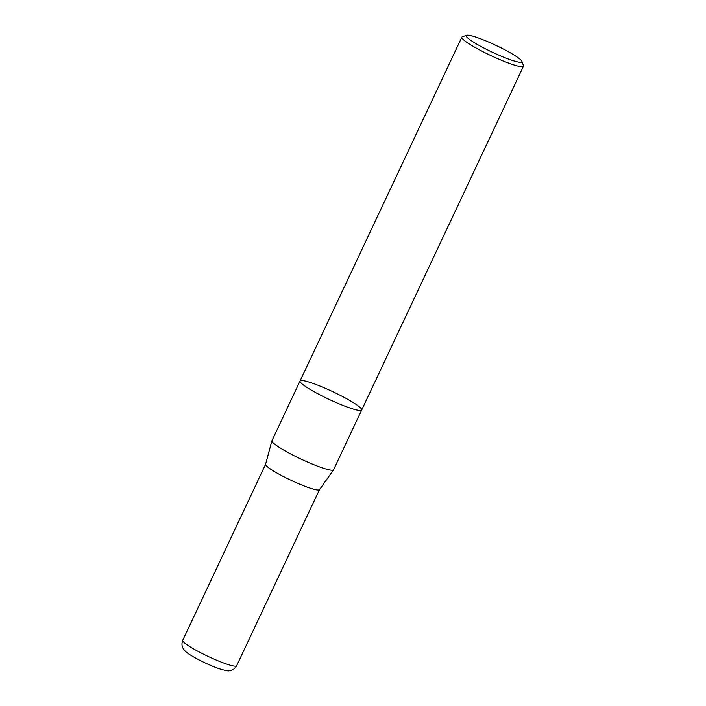 <?xml version="1.0" encoding="UTF-8"?>
<svg xmlns="http://www.w3.org/2000/svg" width="706" height="706" viewBox="0 0 706 706"><rect width="100%" height="100%" fill="white"/><g stroke="black" fill="none" stroke-linecap="round" stroke-linejoin="round"><path stroke-width="1.06" d="M510.923 59.931A30.799 3.857 -154.8 0 1 479.374 45.599A30.799 3.857 -154.8 0 1 466.604 35.3A30.799 3.857 -154.8 0 1 495.683 45.255A30.799 3.857 -154.8 0 1 521.884 61.316A30.799 3.857 -154.8 0 1 510.923 59.931M521.884 61.316L523.464 65.587A34.065 4.271 -154.8 0 1 523.481 66.188A34.065 4.271 -154.8 0 1 511.338 64.061A34.065 4.271 -154.8 0 1 478.13 49.129A34.065 4.271 -154.8 0 1 461.83 37.18A34.065 4.271 -154.8 0 1 462.306 36.809L466.604 35.3M300.05 380.984A34.065 4.271 25.2 0 0 316.341 392.942A34.065 4.271 25.2 0 0 349.558 407.865A34.065 4.271 25.2 0 0 361.701 409.992A34.065 4.271 -154.8 0 1 349.558 407.865A34.065 4.271 -154.8 0 1 316.341 392.942A34.065 4.271 -154.8 0 1 300.05 380.984A34.065 4.271 -154.8 0 1 312.193 383.12A34.065 4.271 -154.8 0 1 345.41 398.043A34.065 4.271 -154.8 0 1 361.701 409.992L333.603 469.702A34.065 4.271 -154.8 0 1 333.55 469.79A34.065 4.271 -154.8 0 1 321.459 467.575A34.065 4.271 -154.8 0 1 288.551 452.811A34.065 4.271 -154.8 0 1 271.925 440.782A34.065 4.271 -154.8 0 1 271.951 440.694L461.83 37.18M333.55 469.79L319.509 489.637A29.811 3.733 -154.8 0 1 308.919 487.705A29.811 3.733 -154.8 0 1 280.132 474.794A29.811 3.733 -154.8 0 1 265.58 464.266L271.925 440.782M226.035 663.852A29.811 3.733 -154.8 0 1 196.974 650.791A29.811 3.733 -154.8 0 1 182.722 640.333C180.745 645.708 183.339 648.929 183.666 649.299L185.201 651.064C187.902 654.444 205.243 663.825 218.878 668.608C225.355 670.541 228.77 671.238 229.141 670.7C229.644 670.718 233.774 670.656 236.66 665.714A29.811 3.733 -154.8 0 1 226.035 663.852M523.481 66.188L361.701 409.992M265.571 464.31L182.722 640.333M319.474 489.673L236.66 665.714"/></g></svg>
